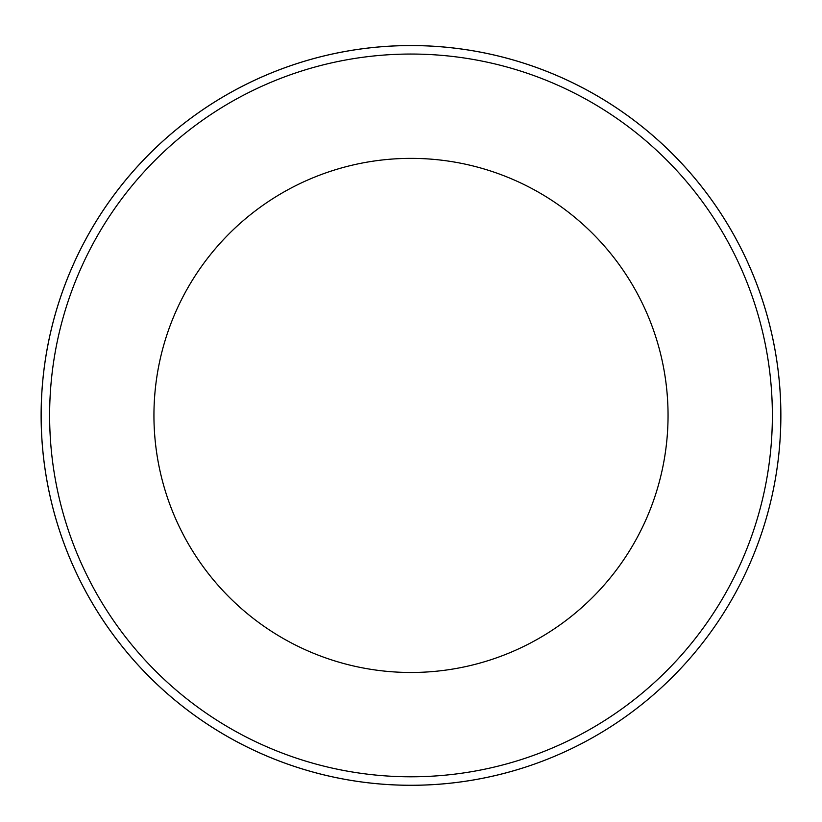 <?xml version="1.0" encoding="UTF-8"?>
<svg xmlns="http://www.w3.org/2000/svg" width="822" height="822" viewBox="0 0 822 822"><rect width="100%" height="100%" fill="white"/><g stroke="black" fill="none" stroke-linecap="round" stroke-linejoin="round"><path stroke-width="1.23" d="M523.059 767.912A369.879 369.879 0 0 1 49.7 336.229A369.879 369.879 0 0 1 660.23 142.124A369.879 369.879 0 0 1 523.059 767.912A369.849 369.849 0 0 0 763.463 303.369A369.849 369.849 0 0 0 298.951 62.955A369.849 369.849 0 0 0 58.537 527.477A369.849 369.849 0 0 0 523.049 767.892M301.52 71.031A361.372 361.372 0 0 0 167.493 682.435A361.372 361.372 0 0 0 763.987 492.799A361.372 361.372 0 0 0 301.52 71.031M333.115 170.452A257.05 257.05 0 0 0 237.784 605.352A257.05 257.05 0 0 0 662.09 470.461A257.05 257.05 0 0 0 333.115 170.452"/></g></svg>
